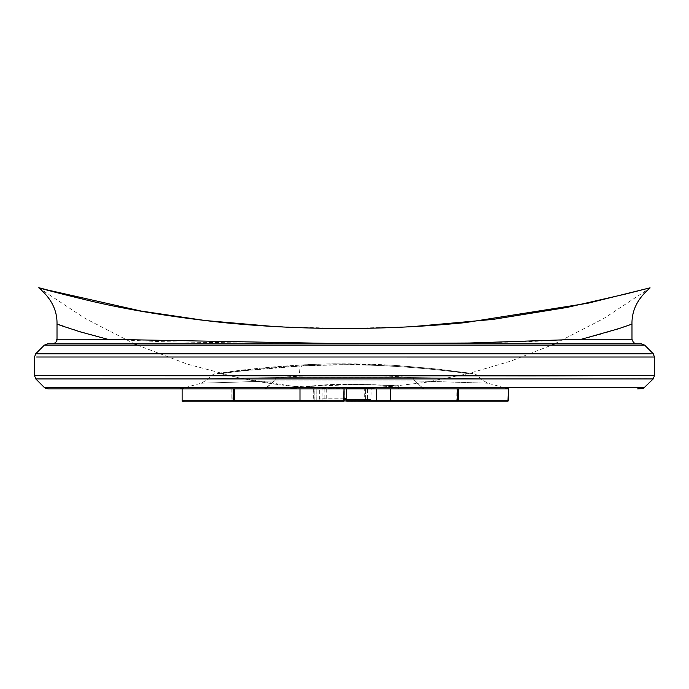 <?xml version="1.0" encoding="UTF-8"?>
<svg xmlns="http://www.w3.org/2000/svg" width="689" height="689" viewBox="0 0 689 689"><rect width="100%" height="100%" fill="white"/><g stroke="black" fill="none" stroke-linecap="round" stroke-linejoin="round"><path stroke-width="0.52" stroke-dasharray="3.44 2.58" d="M506.234 400.748L365.67 400.748L367.607 400.748L367.607 388.897L502.186 388.897M376.676 400.757L379.002 400.757M376.633 400.748L379.028 400.757L379.036 401.205M458.667 388.889L457.479 388.889M390.448 400.74L346.498 400.757L390.534 400.765L390.525 388.906L367.607 388.897M346.86 400.757L346.593 388.897L390.465 388.889M300.051 388.889L344.104 388.906L290.336 388.897L302.609 387.011L333.872 384.445L370.01 384.634L394.547 385.711C399.301 386.133 406.243 385.806 374.515 384.763C344.431 383.928 332.468 383.773 306.209 386.555L298.285 387.571M343.897 400.748L308.784 400.74L343.897 400.748L343.449 401.205L343.897 400.748M233.261 400.292L324.95 400.3L324.312 401.205M233.261 388.889L326.25 388.897L299.999 388.897L300.008 400.765M325.484 401.187L326.259 400.3L324.95 400.3L324.95 388.897M324.95 400.3L234.398 400.292M313.9 388.897L311.497 388.897L313.745 388.897L313.891 400.757L182.146 400.757L182.146 388.897L316.217 388.897L233.209 388.897M233.338 400.748L316.182 400.748L233.338 400.748M311.497 401.205L311.497 400.757L311.497 401.205L316.217 400.757L316.191 388.897M184.652 401.205L182.146 400.757L311.497 400.757L184.127 400.748M231.9 388.906L322.917 388.897L231.9 388.906L231.857 400.309L322.917 400.3L322.28 401.205M324.614 400.3L231.9 400.309A0.904 0.853 90 0 0 232.761 401.213L233.046 388.906M324.898 388.897L322.917 388.897L322.917 400.3M344.164 400.765L300.051 400.765M300.111 400.765L343.871 400.757M346.765 400.757L346.774 401.213L346.334 400.765L346.774 401.213M365.575 388.897L364.274 388.897L364.283 400.757L457.315 400.757L365.575 400.757L365.575 388.897L457.315 388.906L365.575 388.897M365.575 400.757L365.893 401.205M344.104 399.439L370.915 399.439L371.182 388.897L319.351 388.897L319.351 398.802L346.429 398.793M398.707 385.857L358.151 384.359L306.209 386.555M346.033 388.897L306.209 388.897M398.63 388.897L347.876 388.889M45.276 345.094L644.482 345.086M47.705 343.759L641.287 343.759M44.484 345.086L45.233 345.086M59.271 343.768L636.481 343.759L59.271 343.768M580.414 339.255L631.977 339.246L581.473 339.238C598.646 335.155 609.713 331.633 618.688 328.705L631.977 324.097L601.721 333.683L580.414 339.238M580.414 339.212L527.576 341.684L469.028 343.027L281.741 343.587L161.614 341.692L108.733 339.298L81.328 331.934L57.023 324.106M273.714 326.491L344.5 328.541L412.194 326.646M35.819 353.827L651.286 353.819M654.507 357.023L36.629 357.014M34.467 375.703L654.541 375.712M653.232 378.933C652.345 378.476 594.831 379.269 536.791 378.95L35.776 378.933M44.518 387.571L45.362 387.571M644 387.58L644.525 387.58M185.031 387.588L503.969 387.588M264.783 388.889L508.404 388.906M186.392 388.897L183.636 388.897M414.632 380.914L487.778 383.213L414.632 380.914L274.368 380.914L276.013 377.606C326.922 374.205 361.846 374.205 412.987 377.606L414.632 380.914L422.383 387.571M266.367 387.571L274.368 380.914L201.222 383.213L274.489 380.931L266.764 387.571M412.987 377.606L276.013 377.606C232.451 378.08 209.887 378.571 208.311 379.071C209.93 378.58 232.537 378.097 276.125 377.624L274.489 380.931L414.511 380.931L412.875 377.624C373.739 374.876 340.555 374.351 299.25 376.228L276.125 377.624L412.875 377.624C456.462 378.089 479.062 378.571 480.689 379.071C479.122 378.571 456.557 378.08 412.987 377.606C456.557 378.08 479.122 378.571 480.689 379.071C479.062 378.571 456.462 378.089 412.875 377.624M422.236 387.571L414.511 380.931M276.125 377.624C232.537 378.097 209.93 378.58 208.311 379.071C209.887 378.571 232.451 378.08 276.013 377.606M185.117 387.562L201.222 383.213L208.311 379.071C210.963 375.583 213.616 373.731 216.26 373.498L262.182 367.995L302.359 364.955L303.849 365.773C247.782 368.865 212.048 374.928 222.59 373.412C231.504 372.198 285.427 364.705 344.5 364.688C411.118 364.851 469.398 373.843 468.141 373.671C469.295 373.8 411.083 364.869 344.5 364.731L303.849 365.773L243.656 370.734L220.919 373.593M344.5 364.688C411.118 364.851 469.398 373.843 468.141 373.671C469.295 373.8 411.083 364.869 344.5 364.731M274.489 380.931L201.222 383.213L274.368 380.914M383.954 401.213L384.031 400.765L383.962 401.213M398.716 385.986L346.576 388.897L346.653 400.757M457.479 400.748L458.667 400.8M458.624 400.748L367.607 400.748L367.935 401.205M344.104 400.74L344.052 388.906L343.751 401.213C342.063 401.334 344.534 401.144 343.708 401.205L344.095 400.765M184.204 400.757L313.745 400.757M346.627 400.757L384.031 400.765M456.841 401.213L457.272 388.906M457.315 388.906L457.315 400.757L456.273 401.213L456.127 388.906M344.104 398.793L319.351 398.802L321.117 400.938L346.429 400.938M368.822 401.205L370.915 399.439L346.429 399.439M344.052 400.938L321.703 401.205M503.892 387.571L487.778 383.213L480.689 379.071C479.182 376.547 477.072 374.825 474.368 373.894L440.805 369.416L402.428 365.945C369.984 363.525 336.62 363.198 302.359 364.955L299.861 368.598L299.25 376.228M376.771 400.757L376.771 388.897M376.34 400.757L376.34 388.897M507.931 401.205L508.353 400.757L507.931 401.205M375.884 401.205L377.004 401.196M374.265 400.757L374.687 401.205M375.014 401.205L377.055 401.205M376.857 388.897L376.857 400.748M376.478 388.897L376.478 400.748M374.738 401.205L374.299 400.748M365.626 400.748L366.04 401.196M365.67 388.897L365.67 400.748M346.429 400.74L346.955 401.196L346.489 400.748L346.489 388.889M347.222 401.196L389.905 401.17M346.541 400.757L346.911 401.213M343.975 388.897L343.975 400.748L343.992 388.897M343.544 401.196L343.777 400.757M344.018 400.765L344.018 388.906M326.241 388.897L326.241 400.3M314.193 400.748L314.193 388.897M316.182 388.897L316.182 400.757M313.667 388.897L313.667 400.757M314.046 388.897L314.046 400.757M313.426 401.205L314.305 401.205M231.857 388.906L231.857 400.309A0.904 0.904 0 0 0 232.761 401.213M324.855 388.897L324.855 400.3M323.589 401.205L324.984 400.3M343.889 400.765L343.889 388.906M344.328 400.765L344.328 388.906M343.949 400.757L343.639 401.205M344.199 400.765L343.751 401.213M300.163 400.765L300.576 401.213M343.992 400.757L343.492 401.205M389.5 401.213L390.482 400.765M346.498 400.757L346.868 401.196M398.664 387.562L398.664 385.857M38.782 287.856L85.014 318.361L134.243 343.751M137.214 345.077L187.391 364.145L239.272 377.899L292.308 386.202L345.921 388.897M220.859 373.671L216.467 373.464L239.789 370.363C262.526 367.719 299.293 364.137 335.724 363.826L392.911 365.282L431.228 368.417L472.559 373.464L468.141 373.671L424.949 382.481L381.163 387.562L425.027 382.464L468.296 373.636L510.661 361.148L551.794 345.077M554.757 343.751L603.934 318.396L650.132 287.924M220.893 373.679C261.476 383.773 302.678 388.846 344.5 388.897L345.861 388.897"/><path stroke-width="1.03" d="M507.931 401.205L508.353 400.757L507.931 401.205L375.91 401.205L506.096 401.205M458.263 401.196L458.676 400.74L508.387 400.748L508.809 388.897L458.667 388.897L458.667 400.817M377.538 401.205L378.046 401.205M379.028 400.757L379.071 401.205M390.525 400.74L390.525 388.889L457.479 388.889L457.479 400.757L390.163 400.748L457.479 400.748L457.625 401.213L367.935 401.205L458.194 401.196L458.633 400.748L457.625 401.196M458.624 400.817L457.487 400.826M390.465 388.889L300.051 388.889M390.474 400.74L346.162 400.74M346.627 400.757L347.075 401.205L389.931 401.196L347.075 401.205L346.558 400.757M308.861 401.196L343.656 401.196L299.991 400.74L343.897 400.748L343.751 401.213L300.533 401.213M343.897 400.748L343.449 401.205L344.052 400.748L344.052 388.889M299.999 400.74L299.999 388.889L233.209 388.889L233.261 400.292A0.904 0.853 -90 0 0 234.114 401.196L325.458 401.205M324.312 401.205L234.114 401.196L234.398 400.292L233.261 400.292M234.114 401.196A0.904 0.904 0 0 1 233.209 400.292L233.209 388.889L182.154 388.897M377.21 401.205L507.965 401.205L508.387 388.897L48.402 388.897L182.129 388.906L182.129 400.748L233.338 400.748L184.127 400.748L184.574 401.205L313.736 401.205L184.574 401.205M184.652 401.205L314.64 401.205L184.652 401.205L184.204 400.757L184.652 401.205C182.473 401.368 181.638 401.222 182.146 400.757L182.723 401.205L311.497 401.205M322.28 401.205L232.761 401.213L322.28 401.205M301.429 401.213L343.389 401.205M347.058 401.205L389.535 401.213M355.541 401.213L347.067 401.179M456.841 401.213L364.67 401.205L456.841 401.213M319.351 388.897L371.182 388.897M298.285 387.571L290.336 388.897M644.413 345.094L641.287 343.759L514.95 343.751L47.705 343.759L44.527 345.094M644.482 345.086L44.484 345.086M631.985 324.106L631.985 339.246L581.473 339.238L618.524 328.765L631.977 324.106C631.692 310.351 637.738 298.294 650.132 287.924M108.733 339.255C39.574 339.246 39.144 339.246 107.45 339.238L57.015 339.246L57.015 324.106C57.308 310.308 51.227 298.225 38.782 287.856M581.438 339.238L469.131 343.019L344.044 343.656L107.45 339.315M107.45 339.221L80.32 331.891L62.811 326.155C54.939 323.417 55.154 323.434 63.44 326.19M412.194 326.646L492.954 319.412L566.814 307.483L625.793 294.005L650.054 287.821L587.993 303.212L465.144 322.641C425.905 326.491 385.694 328.438 344.5 328.489C303.427 328.464 263.215 326.517 223.856 322.641C169.899 316.837 123.176 309.06 83.679 299.319C45.095 290 26.811 284.445 47.214 289.905L141.038 311.032L205.236 320.531L273.714 326.491M38.842 287.787L47.214 289.905M651.286 353.819L35.819 353.827M36.629 357.014L654.507 357.023L653.181 353.845M654.55 357.023L654.55 375.712C652.543 375.255 572.301 376.048 501.222 375.841L34.467 375.703L34.45 357.014M44.458 387.623L35.776 378.933L653.224 378.933L643.311 388.467L637.592 388.897M644.525 387.58L44.509 387.571M45.362 387.571L185.031 387.588M503.969 387.588L644 387.58M266.367 387.571L264.783 388.889L186.392 388.897M183.636 388.897L182.129 388.897M502.186 388.897L423.916 388.889L422.383 387.571M423.769 388.889L422.236 387.571M266.764 387.571L265.231 388.889M505.786 401.205L506.234 400.748M458.624 388.889L458.624 400.757M343.94 400.74L344.104 388.889M308.784 400.74L299.991 400.74L308.784 400.74M234.398 388.889L234.398 400.292M346.429 398.793L344.104 398.793M346.429 399.439L344.104 399.439M346.429 400.938L344.052 400.938M321.117 400.938L369.407 400.938M383.506 401.205L387.898 401.205M483.075 401.205L489.311 401.205M500.67 401.205L502.35 401.205M505.976 401.205L504.908 401.205M502.806 401.205L502.255 401.205M499.43 401.205L498.293 401.205M490.077 401.205L479.355 401.205M461.656 401.205L441.072 401.205M391.955 401.205L381.706 401.205M375.884 401.205L375.014 401.205M377.581 401.205L374.299 400.748M365.626 400.748C365.015 401.127 365.781 401.274 367.935 401.205L458.194 401.196M346.429 400.74L346.429 388.889L345.861 388.897M346.386 400.74L346.498 388.889M390.163 400.74L389.905 401.17M346.911 401.213L346.464 400.757L347.222 401.196M347.979 401.205L346.765 401.076M351.76 401.205L355.774 401.205M358.401 401.205L359.081 401.205M360.149 401.205L361.828 401.205M364.093 401.196L366.488 401.196M369.993 401.196L367.685 401.196M373.016 401.196L375.255 401.196M344.112 400.74L343.604 401.196L344.026 388.889M300.042 400.74L300.482 401.196L332.287 401.205L343.535 401.205L343.966 400.748L342.433 401.205M296.296 401.205L286.297 401.205M317.681 401.205L323.58 401.205M313.426 401.205L314.305 401.205L313.426 401.205M314.365 401.205L302.695 401.205M344.095 400.765L343.708 401.205C344.534 401.144 342.063 401.334 343.751 401.213L344.052 400.765M344.199 400.765L343.751 401.213M342.855 401.213L343.544 401.213M340.09 401.213L338.101 401.213M304.908 401.213L302.755 401.213M304.4 401.213L308.362 401.213M328.851 401.205L330.539 401.205M331.659 401.205L332.692 401.205M334.949 401.205L339.401 401.205M386.589 401.213L365.222 401.213M387.192 401.213L387.959 401.213M346.438 400.765L346.774 401.213L346.472 400.765M346.334 400.765L346.774 401.213M350.667 401.213L352.639 401.213M456.273 401.213L457.315 400.757M365.644 401.205L366.367 401.205M346.033 388.897L346.576 388.897M398.664 388.897L398.664 387.562M636.472 343.768L633.518 342.666L631.959 339.255M57.041 339.255C57.17 340.771 55.792 343.286 52.553 343.759M134.243 343.751L137.214 345.077M345.921 388.897L381.163 387.562L347.876 388.889M551.794 345.077L554.757 343.751M653.267 353.758L644.542 345.034M35.742 353.75L44.449 345.051M35.802 353.819L34.476 357.005M654.49 375.712L653.146 378.847M35.854 378.855L34.502 375.703M44.466 387.606L45.707 388.467L48.506 388.897M503.892 387.571L508.809 388.897M185.117 387.562L180.191 388.897"/></g></svg>
